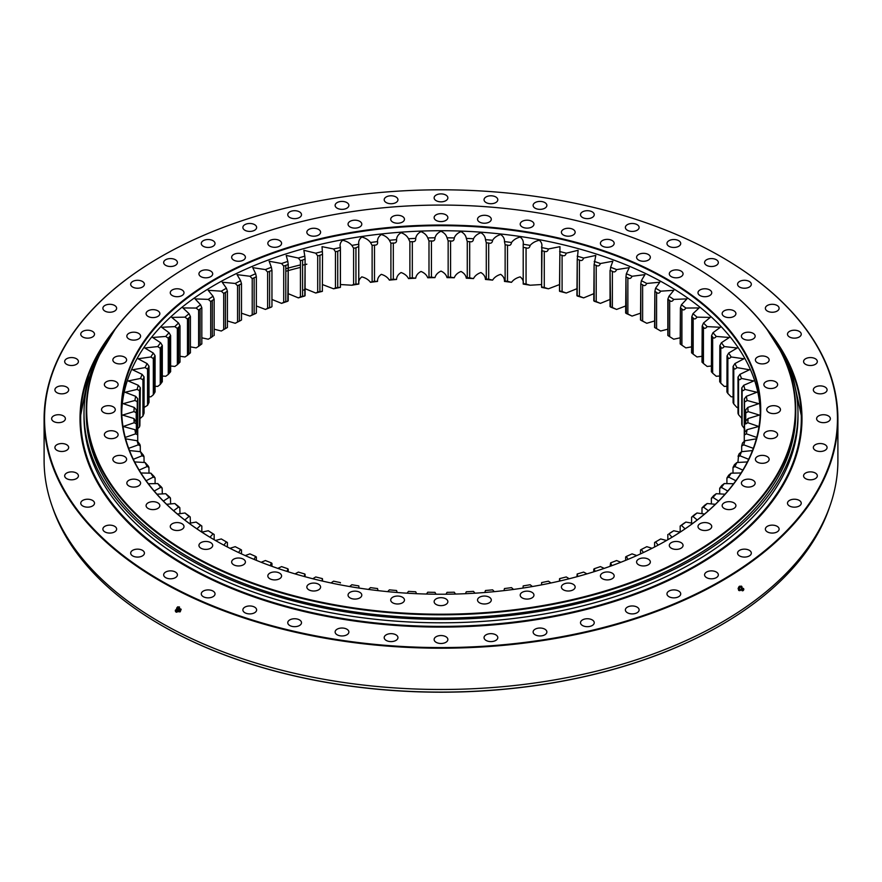 <?xml version="1.0" encoding="UTF-8"?>
<svg xmlns="http://www.w3.org/2000/svg" width="882" height="882" viewBox="0 0 882 882"><rect width="100%" height="100%" fill="white"/><g stroke="black" fill="none" stroke-linecap="round" stroke-linejoin="round"><path stroke-width="1.32" d="M172.277 295.547A6.869 3.969 0 0 0 179.763 296.407A6.869 3.969 0 0 0 184.007 292.736A6.869 3.969 0 0 0 181.99 289.935A6.869 3.969 0 0 0 174.504 289.075A6.869 3.969 0 0 0 170.259 292.736A6.869 3.969 0 0 0 172.277 295.547M148.099 316.429A6.869 3.969 0 0 0 155.596 317.288A6.869 3.969 0 0 0 159.84 313.628A6.869 3.969 0 0 0 157.823 310.817A6.869 3.969 0 0 0 150.337 309.957A6.869 3.969 0 0 0 146.092 313.628A6.869 3.969 0 0 0 148.099 316.429M128.86 338.964A6.869 3.969 0 0 0 136.346 339.824A6.869 3.969 0 0 0 140.591 336.152A6.869 3.969 0 0 0 138.584 333.352A6.869 3.969 0 0 0 131.087 332.492A6.869 3.969 0 0 0 126.843 336.152A6.869 3.969 0 0 0 128.86 338.964M114.869 362.745A6.869 3.969 0 0 0 122.366 363.605A6.869 3.969 0 0 0 126.611 359.933A6.869 3.969 0 0 0 124.594 357.133A6.869 3.969 0 0 0 117.108 356.273A6.869 3.969 0 0 0 112.863 359.933A6.869 3.969 0 0 0 114.869 362.745M121.264 409.072A6.869 3.969 0 0 0 121.881 408.972M106.391 387.374A6.869 3.969 0 0 0 113.877 388.234A6.869 3.969 0 0 0 118.122 384.574A6.869 3.969 0 0 0 116.104 381.763A6.869 3.969 0 0 0 108.618 380.903A6.869 3.969 0 0 0 104.374 384.574A6.869 3.969 0 0 0 106.391 387.374M103.547 412.445A6.869 3.969 0 0 0 111.033 413.305A6.869 3.969 0 0 0 115.277 409.634A6.869 3.969 0 0 0 113.26 406.834A6.869 3.969 0 0 0 105.774 405.974A6.869 3.969 0 0 0 101.529 409.634A6.869 3.969 0 0 0 103.547 412.445M106.391 437.505A6.869 3.969 0 0 0 113.877 438.365A6.869 3.969 0 0 0 118.122 434.705A6.869 3.969 0 0 0 116.104 431.893A6.869 3.969 0 0 0 108.618 431.033A6.869 3.969 0 0 0 104.374 434.705A6.869 3.969 0 0 0 106.391 437.505M114.869 462.146A6.869 3.969 0 0 0 122.366 463.006A6.869 3.969 0 0 0 126.611 459.335A6.869 3.969 0 0 0 124.594 456.534A6.869 3.969 0 0 0 117.108 455.674A6.869 3.969 0 0 0 112.863 459.335A6.869 3.969 0 0 0 114.869 462.146M128.86 485.927A6.869 3.969 0 0 0 136.346 486.787A6.869 3.969 0 0 0 140.591 483.127A6.869 3.969 0 0 0 138.584 480.315A6.869 3.969 0 0 0 131.087 479.455A6.869 3.969 0 0 0 126.843 483.127A6.869 3.969 0 0 0 128.86 485.927M148.099 508.451A6.869 3.969 0 0 0 155.596 509.311A6.869 3.969 0 0 0 159.84 505.651A6.869 3.969 0 0 0 157.823 502.839A6.869 3.969 0 0 0 150.337 501.979A6.869 3.969 0 0 0 146.092 505.651A6.869 3.969 0 0 0 148.099 508.451M172.277 529.343A6.869 3.969 0 0 0 179.763 530.203A6.869 3.969 0 0 0 184.007 526.532A6.869 3.969 0 0 0 181.99 523.732A6.869 3.969 0 0 0 174.504 522.872A6.869 3.969 0 0 0 170.259 526.532A6.869 3.969 0 0 0 172.277 529.343M233.664 564.789A6.869 3.969 0 0 0 241.161 565.649A6.869 3.969 0 0 0 245.405 561.977A6.869 3.969 0 0 0 243.388 559.177A6.869 3.969 0 0 0 235.902 558.317A6.869 3.969 0 0 0 231.657 561.977A6.869 3.969 0 0 0 233.664 564.789M269.837 578.735A6.869 3.969 0 0 0 277.334 579.606A6.869 3.969 0 0 0 281.579 575.935A6.869 3.969 0 0 0 279.561 573.124A6.869 3.969 0 0 0 272.075 572.264A6.869 3.969 0 0 0 267.83 575.935A6.869 3.969 0 0 0 269.837 578.735M308.865 589.849A6.869 3.969 0 0 0 316.351 590.708A6.869 3.969 0 0 0 320.596 587.048A6.869 3.969 0 0 0 318.578 584.237A6.869 3.969 0 0 0 311.092 583.377A6.869 3.969 0 0 0 306.848 587.048A6.869 3.969 0 0 0 308.865 589.849M350.055 597.919A6.869 3.969 0 0 0 357.552 598.779A6.869 3.969 0 0 0 361.796 595.118A6.869 3.969 0 0 0 359.779 592.307A6.869 3.969 0 0 0 352.282 591.447A6.869 3.969 0 0 0 348.048 595.118A6.869 3.969 0 0 0 350.055 597.919M392.722 602.825A6.869 3.969 0 0 0 400.219 603.685A6.869 3.969 0 0 0 404.463 600.014A6.869 3.969 0 0 0 402.446 597.213A6.869 3.969 0 0 0 394.96 596.353A6.869 3.969 0 0 0 390.715 600.014A6.869 3.969 0 0 0 392.722 602.825M436.138 604.468A6.869 3.969 0 0 0 443.635 605.328A6.869 3.969 0 0 0 447.869 601.656A6.869 3.969 0 0 0 445.862 598.856A6.869 3.969 0 0 0 438.365 597.996A6.869 3.969 0 0 0 434.131 601.656A6.869 3.969 0 0 0 436.138 604.468M479.554 602.825A6.869 3.969 0 0 0 487.04 603.685A6.869 3.969 0 0 0 491.285 600.014A6.869 3.969 0 0 0 489.278 597.213A6.869 3.969 0 0 0 481.781 596.353A6.869 3.969 0 0 0 477.537 600.014A6.869 3.969 0 0 0 479.554 602.825M522.221 597.919A6.869 3.969 0 0 0 529.718 598.779A6.869 3.969 0 0 0 533.952 595.118A6.869 3.969 0 0 0 531.945 592.307A6.869 3.969 0 0 0 524.448 591.447A6.869 3.969 0 0 0 520.204 595.118A6.869 3.969 0 0 0 522.221 597.919M563.422 589.849A6.869 3.969 0 0 0 570.908 590.708A6.869 3.969 0 0 0 575.152 587.048A6.869 3.969 0 0 0 573.135 584.237A6.869 3.969 0 0 0 565.649 583.377A6.869 3.969 0 0 0 561.404 587.048A6.869 3.969 0 0 0 563.422 589.849M602.439 578.735A6.869 3.969 0 0 0 609.925 579.606A6.869 3.969 0 0 0 614.17 575.935A6.869 3.969 0 0 0 612.163 573.124A6.869 3.969 0 0 0 604.666 572.264A6.869 3.969 0 0 0 600.422 575.935A6.869 3.969 0 0 0 602.439 578.735M638.612 564.789A6.869 3.969 0 0 0 646.098 565.649A6.869 3.969 0 0 0 650.343 561.977A6.869 3.969 0 0 0 648.336 559.177A6.869 3.969 0 0 0 640.839 558.317A6.869 3.969 0 0 0 636.595 561.977A6.869 3.969 0 0 0 638.612 564.789M671.323 548.229A6.869 3.969 0 0 0 678.809 549.089A6.869 3.969 0 0 0 683.054 545.418A6.869 3.969 0 0 0 681.047 542.617A6.869 3.969 0 0 0 673.55 541.757A6.869 3.969 0 0 0 669.306 545.418A6.869 3.969 0 0 0 671.323 548.229M700.01 529.343A6.869 3.969 0 0 0 707.496 530.203A6.869 3.969 0 0 0 711.741 526.532A6.869 3.969 0 0 0 709.723 523.732A6.869 3.969 0 0 0 702.237 522.872A6.869 3.969 0 0 0 697.993 526.532A6.869 3.969 0 0 0 700.01 529.343M724.177 508.451A6.869 3.969 0 0 0 731.663 509.311A6.869 3.969 0 0 0 735.908 505.651A6.869 3.969 0 0 0 733.901 502.839A6.869 3.969 0 0 0 726.404 501.979A6.869 3.969 0 0 0 722.16 505.651A6.869 3.969 0 0 0 724.177 508.451M743.416 485.927A6.869 3.969 0 0 0 750.913 486.787A6.869 3.969 0 0 0 755.157 483.127A6.869 3.969 0 0 0 753.14 480.315A6.869 3.969 0 0 0 745.654 479.455A6.869 3.969 0 0 0 741.409 483.127A6.869 3.969 0 0 0 743.416 485.927M757.406 462.146A6.869 3.969 0 0 0 764.892 463.006A6.869 3.969 0 0 0 769.137 459.335A6.869 3.969 0 0 0 767.131 456.534A6.869 3.969 0 0 0 759.634 455.674A6.869 3.969 0 0 0 755.389 459.335A6.869 3.969 0 0 0 757.406 462.146M765.896 437.505A6.869 3.969 0 0 0 773.382 438.365A6.869 3.969 0 0 0 777.626 434.705A6.869 3.969 0 0 0 775.609 431.893A6.869 3.969 0 0 0 768.123 431.033A6.869 3.969 0 0 0 763.878 434.705A6.869 3.969 0 0 0 765.896 437.505M768.74 412.445A6.869 3.969 0 0 0 776.226 413.305A6.869 3.969 0 0 0 780.471 409.634A6.869 3.969 0 0 0 778.453 406.834A6.869 3.969 0 0 0 770.967 405.974A6.869 3.969 0 0 0 766.723 409.634A6.869 3.969 0 0 0 768.74 412.445M765.896 387.374A6.869 3.969 0 0 0 773.382 388.234A6.869 3.969 0 0 0 777.626 384.574A6.869 3.969 0 0 0 775.609 381.763A6.869 3.969 0 0 0 768.123 380.903A6.869 3.969 0 0 0 763.878 384.574A6.869 3.969 0 0 0 765.896 387.374M757.406 362.745A6.869 3.969 0 0 0 764.892 363.605A6.869 3.969 0 0 0 769.137 359.933A6.869 3.969 0 0 0 767.131 357.133A6.869 3.969 0 0 0 759.634 356.273A6.869 3.969 0 0 0 755.389 359.933A6.869 3.969 0 0 0 757.406 362.745M743.416 338.964A6.869 3.969 0 0 0 750.913 339.824A6.869 3.969 0 0 0 755.157 336.152A6.869 3.969 0 0 0 753.14 333.352A6.869 3.969 0 0 0 745.654 332.492A6.869 3.969 0 0 0 741.409 336.152A6.869 3.969 0 0 0 743.416 338.964M724.177 316.429A6.869 3.969 0 0 0 731.663 317.288A6.869 3.969 0 0 0 735.908 313.628A6.869 3.969 0 0 0 733.901 310.817A6.869 3.969 0 0 0 726.404 309.957A6.869 3.969 0 0 0 722.16 313.628A6.869 3.969 0 0 0 724.177 316.429M700.01 295.547A6.869 3.969 0 0 0 707.496 296.407A6.869 3.969 0 0 0 711.741 292.736A6.869 3.969 0 0 0 709.723 289.935A6.869 3.969 0 0 0 702.237 289.075A6.869 3.969 0 0 0 697.993 292.736A6.869 3.969 0 0 0 700.01 295.547M671.323 276.661A6.869 3.969 0 0 0 678.809 277.521A6.869 3.969 0 0 0 683.054 273.861A6.869 3.969 0 0 0 681.047 271.05A6.869 3.969 0 0 0 673.55 270.19A6.869 3.969 0 0 0 669.306 273.861A6.869 3.969 0 0 0 671.323 276.661M638.612 260.102A6.869 3.969 0 0 0 646.098 260.962A6.869 3.969 0 0 0 650.343 257.29A6.869 3.969 0 0 0 648.336 254.49A6.869 3.969 0 0 0 640.839 253.63A6.869 3.969 0 0 0 636.595 257.29A6.869 3.969 0 0 0 638.612 260.102M602.439 246.144A6.869 3.969 0 0 0 609.925 247.004A6.869 3.969 0 0 0 614.17 243.344A6.869 3.969 0 0 0 612.163 240.532A6.869 3.969 0 0 0 604.666 239.672A6.869 3.969 0 0 0 600.422 243.344A6.869 3.969 0 0 0 602.439 246.144M563.422 235.042A6.869 3.969 0 0 0 570.908 235.902A6.869 3.969 0 0 0 575.152 232.231A6.869 3.969 0 0 0 573.135 229.419A6.869 3.969 0 0 0 565.649 228.559A6.869 3.969 0 0 0 561.404 232.231A6.869 3.969 0 0 0 563.422 235.042M522.221 226.961A6.869 3.969 0 0 0 529.718 227.821A6.869 3.969 0 0 0 533.952 224.16A6.869 3.969 0 0 0 531.945 221.349A6.869 3.969 0 0 0 524.448 220.489A6.869 3.969 0 0 0 520.204 224.16A6.869 3.969 0 0 0 522.221 226.961M479.554 222.066A6.869 3.969 0 0 0 487.04 222.925A6.869 3.969 0 0 0 491.285 219.254A6.869 3.969 0 0 0 489.278 216.454A6.869 3.969 0 0 0 481.781 215.594A6.869 3.969 0 0 0 477.537 219.254A6.869 3.969 0 0 0 479.554 222.066M436.138 220.423A6.869 3.969 0 0 0 443.635 221.283A6.869 3.969 0 0 0 447.869 217.611A6.869 3.969 0 0 0 445.862 214.811A6.869 3.969 0 0 0 438.365 213.951A6.869 3.969 0 0 0 434.131 217.611A6.869 3.969 0 0 0 436.138 220.423M392.722 222.066A6.869 3.969 0 0 0 400.219 222.925A6.869 3.969 0 0 0 404.463 219.254A6.869 3.969 0 0 0 402.446 216.454A6.869 3.969 0 0 0 394.96 215.594A6.869 3.969 0 0 0 390.715 219.254A6.869 3.969 0 0 0 392.722 222.066M350.055 226.961A6.869 3.969 0 0 0 357.552 227.821A6.869 3.969 0 0 0 361.796 224.16A6.869 3.969 0 0 0 359.779 221.349A6.869 3.969 0 0 0 352.282 220.489A6.869 3.969 0 0 0 348.048 224.16A6.869 3.969 0 0 0 350.055 226.961M308.865 235.042A6.869 3.969 0 0 0 316.351 235.902A6.869 3.969 0 0 0 320.596 232.231A6.869 3.969 0 0 0 318.578 229.419A6.869 3.969 0 0 0 311.092 228.559A6.869 3.969 0 0 0 306.848 232.231A6.869 3.969 0 0 0 308.865 235.042M269.837 246.144A6.869 3.969 0 0 0 277.334 247.004A6.869 3.969 0 0 0 281.579 243.344A6.869 3.969 0 0 0 279.561 240.532A6.869 3.969 0 0 0 272.075 239.672A6.869 3.969 0 0 0 267.83 243.344A6.869 3.969 0 0 0 269.837 246.144M233.664 260.102A6.869 3.969 0 0 0 241.161 260.962A6.869 3.969 0 0 0 245.405 257.29A6.869 3.969 0 0 0 243.388 254.49A6.869 3.969 0 0 0 235.902 253.63A6.869 3.969 0 0 0 231.657 257.29A6.869 3.969 0 0 0 233.664 260.102M200.953 548.229A6.869 3.969 0 0 0 208.45 549.089A6.869 3.969 0 0 0 212.694 545.418A6.869 3.969 0 0 0 210.677 542.617A6.869 3.969 0 0 0 203.191 541.757A6.869 3.969 0 0 0 198.946 545.418A6.869 3.969 0 0 0 200.953 548.229M200.953 276.661A6.869 3.969 0 0 0 208.45 277.521A6.869 3.969 0 0 0 212.694 273.861A6.869 3.969 0 0 0 210.677 271.05A6.869 3.969 0 0 0 203.191 270.19A6.869 3.969 0 0 0 198.946 273.861A6.869 3.969 0 0 0 200.953 276.661M691.863 265.173L691.554 264.986A354.332 204.569 0 0 0 691.543 264.986A354.332 204.569 0 0 0 190.446 264.986A354.332 204.569 0 0 0 190.457 554.293A354.332 204.569 0 0 0 691.543 554.293A354.332 204.569 0 0 0 691.554 264.986L691.863 265.162A354.773 204.822 180 0 1 691.863 265.173A354.773 204.822 180 0 1 795.773 409.998A354.773 204.822 180 0 1 576.762 599.231A354.773 204.822 180 0 1 190.137 554.833A354.773 204.822 180 0 1 86.227 409.998A354.773 204.822 180 0 1 190.137 265.173A354.773 204.822 180 0 1 190.292 265.074M795.773 409.998L795.773 413.261A354.773 204.822 180 0 1 576.762 602.494A354.773 204.822 180 0 1 190.137 558.097A354.773 204.822 180 0 1 86.227 413.261L86.227 409.998M768.255 330.915A356.99 206.101 180 0 1 797.99 413.261A356.99 206.101 180 0 1 577.611 603.674A356.99 206.101 180 0 1 188.572 559.001A356.99 206.101 180 0 1 84.011 413.261A356.99 206.101 180 0 1 113.745 330.915M797.99 413.261L797.99 416.701A356.99 206.101 180 0 1 577.611 607.114A356.99 206.101 180 0 1 188.572 562.44A356.99 206.101 180 0 1 84.011 416.701L84.011 413.261M667.09 279.109A319.736 184.603 180 0 1 667.09 540.17A319.736 184.603 180 0 1 214.91 540.17L214.91 540.17A319.736 184.603 180 0 1 214.91 279.109A319.736 184.603 180 0 1 667.09 279.109M666.935 540.258A319.295 184.338 0 0 0 760.295 409.998A319.295 184.338 0 0 0 666.77 279.649A319.295 184.338 0 0 0 318.81 239.695A319.295 184.338 0 0 0 121.705 409.998A319.295 184.338 0 0 0 215.065 540.258M760.262 412.533A319.295 184.338 0 0 0 666.77 284.721A319.295 184.338 0 0 0 320.839 244.281A319.295 184.338 0 0 0 121.738 412.533M657.366 329.074A307.101 177.304 0 0 0 655.58 328.06L654.863 327.63L654.863 291.424L655.58 288.227A307.101 177.304 180 0 1 658.148 289.693A307.101 177.304 180 0 1 660.695 291.181C659.416 293.397 658.049 293.805 656.583 292.416A304.885 176.025 0 0 0 654.863 291.424L654.598 327.487M201.824 337.817L208.273 339.217L210.71 337.74A304.885 176.025 180 0 1 212.308 336.681L213.047 336.086M208.273 299.395A307.101 177.304 180 0 1 213.047 296.264L214.161 299.241L212.308 300.475A304.885 176.025 0 0 0 210.71 301.523L208.273 299.395L195.065 298.888L200.578 304.753L201.824 307.697L200.093 308.998A304.885 176.025 0 0 0 198.615 310.1L196.146 308.05L182.905 307.939L189.057 313.694L190.413 316.583L188.836 317.939A304.885 176.025 0 0 0 187.48 319.097L184.988 317.145L171.758 317.41L178.528 323.021L180.005 325.866L178.572 327.277A304.885 176.025 0 0 0 177.348 328.49L174.845 326.616L161.671 327.277L169.035 332.723L170.623 335.502L169.344 336.968A304.885 176.025 0 0 0 168.253 338.214L165.75 336.439L152.663 337.486L160.612 342.745L162.31 345.468L161.197 346.968A304.885 176.025 0 0 0 160.237 348.258L157.746 346.571L144.791 347.993L153.303 353.054L155.089 355.711L154.141 357.254A304.885 176.025 0 0 0 153.325 358.577L150.855 356.978L138.077 358.776L147.129 363.605L149.003 366.206L148.22 367.772A304.885 176.025 0 0 0 147.559 369.117L145.111 367.607L132.543 369.767L142.101 374.354L144.075 376.89L143.457 378.477A304.885 176.025 0 0 0 142.939 379.844L140.525 378.433L128.221 380.947L138.265 385.28L140.315 387.738L139.874 389.337A304.885 176.025 0 0 0 139.499 390.726L137.14 389.392L125.123 392.258L135.63 396.305L137.735 398.719L137.471 400.318A304.885 176.025 0 0 0 137.25 401.707L134.946 400.461L123.26 403.658L134.185 407.418L136.357 409.788L136.269 411.354A304.885 176.025 0 0 0 136.203 412.754L133.965 411.585L122.642 415.069L133.965 418.553L136.269 422.412A304.885 176.025 0 0 0 136.357 423.812L136.357 431M214.161 329.184L221.305 331.015L223.708 329.614A304.885 176.025 180 0 1 225.417 328.622L226.42 328.06A307.101 177.304 0 0 0 224.634 329.074M221.305 291.181A307.101 177.304 180 0 1 226.42 288.227L227.402 291.247L225.417 292.416A304.885 176.025 0 0 0 223.708 293.408L221.305 291.181L208.174 290.299L213.047 296.264M227.402 291.247L227.402 327.487L226.42 328.06M237.567 321.985A304.885 176.025 180 0 1 239.375 321.048L240.632 320.53A307.101 177.304 0 0 0 235.218 323.286L237.567 321.985L237.567 285.768L235.218 283.464L222.198 282.207L226.42 288.227M235.218 283.464A307.101 177.304 180 0 1 240.632 280.708L241.492 283.75L239.375 284.842A304.885 176.025 0 0 0 237.567 285.768M241.492 283.75L241.492 319.99L240.632 320.53M252.219 314.863A304.885 176.025 180 0 1 254.137 314.003L255.648 313.529A307.101 177.304 0 0 0 249.937 316.087L252.219 314.863L252.219 278.657L249.937 276.264L237.082 274.644L240.632 280.708M249.937 276.264A307.101 177.304 180 0 1 255.648 273.707L256.353 276.783L254.137 277.797A304.885 176.025 0 0 0 252.219 278.657M256.353 276.783L256.353 313.022L255.648 313.529M267.632 308.292A304.885 176.025 180 0 1 269.627 307.509L271.38 307.09A307.101 177.304 0 0 0 265.405 309.439L267.632 308.292L267.632 272.086L265.405 269.605L252.748 267.643L255.648 273.707M265.405 269.605A307.101 177.304 180 0 1 271.38 267.268L271.954 270.366L269.627 271.292A304.885 176.025 0 0 0 267.632 272.086M271.954 270.366L271.954 306.605L271.38 307.09M283.717 302.294A304.885 176.025 180 0 1 285.801 301.578L287.797 301.236A307.101 177.304 0 0 0 281.579 303.364L283.717 302.294L283.717 266.088L281.579 263.531L269.142 261.226L271.38 267.268M281.579 263.531A307.101 177.304 180 0 1 287.797 261.403L288.227 264.523L285.801 265.372A304.885 176.025 0 0 0 283.717 266.088M288.227 264.6L287.797 301.236M300.431 296.892A304.885 176.025 180 0 1 302.581 296.253L304.808 295.988A307.101 177.304 0 0 0 298.37 297.884L300.431 296.892L300.431 260.686L298.37 258.051L286.209 255.438L287.797 261.403M298.37 258.051A307.101 177.304 180 0 1 304.808 256.155L305.095 259.121L302.581 260.047A304.885 176.025 0 0 0 300.431 260.686M305.095 295.547L305.095 258.955L304.808 295.988M317.696 292.107A304.885 176.025 180 0 1 319.912 291.545L322.36 291.358A307.101 177.304 0 0 0 315.734 293.022L317.696 292.107L317.696 255.89L315.734 253.189L303.871 250.29L304.808 256.155M315.734 253.189A307.101 177.304 180 0 1 322.36 251.535L322.525 254.27L319.912 255.328A304.885 176.025 0 0 0 317.696 255.89M322.525 254.214L322.36 291.358M335.447 287.951A304.885 176.025 180 0 1 337.729 287.477L340.386 287.389A307.101 177.304 0 0 0 333.583 288.8L335.447 287.951L335.447 251.745L333.583 248.967L322.04 246.662L322.36 251.535M333.583 248.967A307.101 177.304 180 0 1 340.386 247.555L340.419 250.025L337.729 251.26A304.885 176.025 0 0 0 335.447 251.745M340.419 250.025L340.386 287.389M353.616 284.456A304.885 176.025 180 0 1 355.942 284.059L358.798 284.07A307.101 177.304 0 0 0 351.863 285.228L353.616 284.456L353.616 248.239L351.863 245.405C349.625 242.859 346.538 241.139 342.624 240.257C340.342 242.296 339.603 244.733 340.386 247.555L340.364 246.651M351.863 245.405A307.101 177.304 180 0 1 358.798 244.237L358.731 246.442L355.942 247.842A304.885 176.025 0 0 0 353.616 248.239M358.731 283.739L358.731 246.442L358.798 284.07C358.324 281.226 359.338 278.822 361.829 276.871C365.644 277.885 368.533 279.715 370.484 282.328L372.127 281.612A304.885 176.025 180 0 1 374.497 281.303L377.54 281.424A307.101 177.304 0 0 0 370.484 282.328M370.484 242.506A307.101 177.304 180 0 1 377.54 241.591C377.937 244.094 376.923 245.262 374.497 245.097A304.885 176.025 0 0 0 372.127 245.405L370.484 242.506C368.533 239.882 365.644 238.063 361.829 237.037C359.338 238.989 358.324 241.392 358.798 244.237M390.913 279.462A304.885 176.025 180 0 1 393.306 279.23L396.536 279.462A307.101 177.304 0 0 0 389.392 280.123L390.913 279.462L390.913 243.245L389.392 240.29C387.727 237.6 385.048 235.681 381.344 234.524C378.643 236.376 377.375 238.735 377.54 241.591M389.392 240.29A307.101 177.304 180 0 1 396.536 239.639C396.812 242.142 395.742 243.278 393.306 243.024A304.885 176.025 0 0 0 390.913 243.245M409.887 277.984A304.885 176.025 180 0 1 412.313 277.852L415.698 278.205A307.101 177.304 0 0 0 408.509 278.591L409.887 277.984L409.887 241.778L408.509 238.757C407.131 236.023 404.662 234.006 401.101 232.716C398.201 234.469 396.68 236.784 396.536 239.639M408.509 238.757A307.101 177.304 180 0 1 415.698 238.372C415.874 240.885 414.738 241.977 412.313 241.635A304.885 176.025 0 0 0 409.887 241.778M428.994 277.202A304.885 176.025 180 0 1 431.419 277.157L434.969 277.632A307.101 177.304 0 0 0 427.748 277.764L428.994 277.202L428.994 240.995L427.748 237.931C426.679 235.141 424.429 233.046 421.012 231.624C417.925 233.278 416.161 235.527 415.698 238.372M427.748 237.931A307.101 177.304 180 0 1 434.969 237.798C435.024 240.323 433.845 241.37 431.419 240.94A304.885 176.025 0 0 0 428.994 240.995M448.155 277.113A304.885 176.025 180 0 1 450.581 277.157L454.252 277.764A307.101 177.304 0 0 0 447.031 277.632L448.155 277.113L448.155 240.907L447.031 237.798C446.27 234.976 444.263 232.804 441 231.26C437.748 232.793 435.73 234.976 434.969 237.798M447.031 237.798A307.101 177.304 180 0 1 454.252 237.931C454.197 240.455 452.973 241.459 450.581 240.94A304.885 176.025 0 0 0 448.155 240.907M467.273 277.72A304.885 176.025 180 0 1 469.687 277.852L473.491 278.591A307.101 177.304 0 0 0 466.302 278.205L467.273 277.72L467.273 241.514L466.302 238.372C465.85 235.527 464.075 233.278 460.988 231.624C457.571 233.035 455.333 235.141 454.252 237.931M466.302 238.372A307.101 177.304 180 0 1 473.491 238.757C473.325 241.282 472.057 242.241 469.687 241.635A304.885 176.025 0 0 0 467.273 241.514M486.291 279.021A304.885 176.025 180 0 1 488.694 279.23L492.608 280.123A307.101 177.304 0 0 0 485.464 279.462L486.291 279.021L486.291 242.815L485.464 239.639C485.32 236.784 483.799 234.469 480.899 232.716C477.338 233.995 474.869 236.012 473.491 238.757M485.464 239.639A307.101 177.304 180 0 1 492.608 240.29C492.321 242.793 491.02 243.708 488.694 243.024A304.885 176.025 0 0 0 486.291 242.815M505.132 281.005A304.885 176.025 180 0 1 507.503 281.303L511.516 282.328A307.101 177.304 0 0 0 504.46 281.424L505.132 281.005L505.132 244.799L504.46 241.591C504.625 238.735 503.357 236.387 500.656 234.524C496.963 235.67 494.273 237.6 492.608 240.29M504.46 241.591A307.101 177.304 180 0 1 511.516 242.506C511.119 244.998 509.785 245.869 507.503 245.097A304.885 176.025 0 0 0 505.132 244.799M523.721 283.673A304.885 176.025 180 0 1 526.058 284.059L530.137 285.228A307.101 177.304 0 0 0 523.202 284.07L523.202 244.237C523.676 241.392 522.673 239 520.171 237.037C516.356 238.052 513.467 239.882 511.516 242.506M523.202 244.237A307.101 177.304 180 0 1 530.137 245.405C529.641 247.886 528.274 248.691 526.058 247.842A304.885 176.025 0 0 0 523.721 247.456M541.614 287.389L541.989 287.003A304.885 176.025 180 0 1 544.271 287.477L548.417 288.8A307.101 177.304 0 0 0 541.614 287.389L541.989 250.797L541.581 287.025M530.137 245.405C532.386 242.848 535.462 241.139 539.376 240.257C541.658 242.307 542.408 244.733 541.614 247.555A307.101 177.304 180 0 1 548.417 248.967C547.81 251.425 546.421 252.197 544.271 251.26A304.885 176.025 0 0 0 541.989 250.797L541.636 246.651M559.64 291.358L559.85 290.994A304.885 176.025 180 0 1 562.088 291.545L566.266 293.022A307.101 177.304 0 0 0 559.64 291.358L559.85 254.777L559.475 290.961M559.64 251.535A307.101 177.304 180 0 1 566.266 253.189C565.549 255.626 564.16 256.342 562.088 255.328A304.885 176.025 0 0 0 559.85 254.777L559.96 246.673L548.417 248.967M577.192 295.988L577.247 295.624A304.885 176.025 180 0 1 579.419 296.253L583.63 297.884A307.101 177.304 0 0 0 577.192 295.988L577.247 259.407L576.905 295.547M577.192 256.155A307.101 177.304 180 0 1 583.63 258.051C582.815 260.455 581.403 261.116 579.419 260.047A304.885 176.025 0 0 0 577.247 259.407L578.129 250.29L566.266 253.189M594.203 301.236L594.104 300.872A304.885 176.025 180 0 1 596.199 301.578L600.422 303.364A307.101 177.304 0 0 0 594.203 301.236L594.104 264.655L593.773 300.773M594.203 261.403A307.101 177.304 180 0 1 600.422 263.531C599.506 265.901 598.095 266.518 596.199 265.372A304.885 176.025 0 0 0 594.104 264.655L595.791 255.438L583.63 258.051M610.62 307.09L610.355 306.727A304.885 176.025 180 0 1 612.373 307.509L616.595 309.439A307.101 177.304 0 0 0 610.62 307.09L610.046 270.366M610.62 267.268A307.101 177.304 180 0 1 616.595 269.605C615.581 271.954 614.17 272.516 612.373 271.292A304.885 176.025 0 0 0 610.355 270.509L610.62 267.268L612.858 261.226L600.422 263.531M626.352 313.529L625.944 313.154A304.885 176.025 180 0 1 627.863 314.003L632.063 316.087A307.101 177.304 0 0 0 626.352 313.529L625.944 276.937L625.647 313.022M626.352 273.707A307.101 177.304 180 0 1 632.063 276.264C630.961 278.569 629.561 279.076 627.863 277.797A304.885 176.025 0 0 0 625.944 276.937L626.352 273.707L629.252 267.643L616.595 269.605M170.623 365.997L174.845 366.449L177.348 364.696A304.885 176.025 180 0 1 178.572 363.483C180.093 362.116 180.082 361.907 178.528 362.855M162.31 376.019L165.75 376.272L168.253 374.431A304.885 176.025 180 0 1 169.344 373.174C170.744 371.752 170.645 371.543 169.035 372.557M155.089 386.305L157.746 386.404L160.237 384.475A304.885 176.025 180 0 1 161.197 383.185C162.464 381.708 162.277 381.509 160.612 382.579M149.003 396.801L150.855 396.801L153.325 394.783A304.885 176.025 180 0 1 154.141 393.46C155.276 391.95 155 391.751 153.303 392.876M144.075 407.473L147.559 405.323A304.885 176.025 180 0 1 148.22 403.978L149.003 402.435L149.003 366.206M140.315 418.277L142.939 416.061A304.885 176.025 180 0 1 143.457 414.694L144.075 413.118L144.075 376.89M137.14 429.225L139.499 426.943A304.885 176.025 180 0 1 139.874 425.554L140.315 387.738M137.713 434.837L135.63 433.834A307.101 177.304 180 0 1 134.946 429.677L137.471 433.448A304.885 176.025 0 0 0 137.713 434.837L137.735 441.276M140.26 445.796L138.265 444.859A307.101 177.304 180 0 1 137.14 440.746L139.874 444.418A304.885 176.025 0 0 0 140.26 445.796L140.315 451.694M143.998 456.644L142.101 455.774A307.101 177.304 180 0 1 140.525 451.705L143.457 455.277A304.885 176.025 0 0 0 143.998 456.644L144.075 462.499M148.915 467.328L147.129 466.534A307.101 177.304 180 0 1 145.111 462.532L148.22 465.983A304.885 176.025 0 0 0 148.915 467.328L149.003 473.171M154.978 477.823L153.303 477.085A307.101 177.304 180 0 1 150.855 473.16L154.141 476.5A304.885 176.025 0 0 0 154.978 477.823L155.089 478.022M162.167 488.066L160.612 487.393A307.101 177.304 180 0 1 157.746 483.568L161.197 486.787A304.885 176.025 0 0 0 162.167 488.066L162.31 493.942M170.458 498.032L169.035 497.415A307.101 177.304 180 0 1 165.75 493.7L169.344 496.787A304.885 176.025 0 0 0 170.458 498.032L170.623 503.975M179.818 507.679L178.528 507.117A307.101 177.304 180 0 1 174.845 503.523L178.572 506.477A304.885 176.025 0 0 0 179.818 507.679L180.005 513.71M190.214 516.973L189.057 516.444A307.101 177.304 180 0 1 184.988 512.993L188.836 515.816A304.885 176.025 0 0 0 190.214 516.973L190.413 523.103M201.592 525.87L200.578 525.374A307.101 177.304 180 0 1 196.146 522.078L200.093 524.768A304.885 176.025 0 0 0 201.592 525.87L201.813 526.036M213.918 534.327L213.047 533.875A307.101 177.304 180 0 1 208.273 530.744L212.308 533.279A304.885 176.025 0 0 0 213.918 534.327L213.047 533.875L209.971 537.237M657.366 540.887A304.885 176.025 0 0 0 658.292 540.346L660.695 538.957L666.538 540.479M673.727 530.744A307.101 177.304 180 0 1 668.953 533.875L669.692 533.279A304.885 176.025 0 0 0 671.29 532.232L673.727 530.744L680.154 532.144M685.854 522.078A307.101 177.304 180 0 1 681.422 525.374C680 526.223 680.154 526.014 681.907 524.768A304.885 176.025 0 0 0 683.385 523.654L685.854 522.078L692.855 523.313M697.012 512.993A307.101 177.304 180 0 1 692.943 516.444C691.455 517.337 691.521 517.128 693.164 515.816A304.885 176.025 0 0 0 694.52 514.658L697.012 512.993L704.608 514.019M707.155 503.523A307.101 177.304 180 0 1 703.472 507.117C701.918 508.065 701.907 507.845 703.428 506.477A304.885 176.025 0 0 0 704.652 505.276L707.155 503.523L715.346 504.306M716.25 493.7A307.101 177.304 180 0 1 712.965 497.415C711.355 498.418 711.256 498.209 712.656 496.787A304.885 176.025 0 0 0 713.747 495.541L716.25 493.7L725.037 494.207M724.254 483.568A307.101 177.304 180 0 1 721.388 487.393C719.734 488.463 719.536 488.253 720.803 486.787A304.885 176.025 0 0 0 721.763 485.497L724.254 483.568L733.626 483.744M731.145 473.16A307.101 177.304 180 0 1 728.697 477.085C727 478.209 726.724 478.022 727.859 476.5A304.885 176.025 0 0 0 728.675 475.189L731.145 473.16L741.078 472.984M736.889 462.532A307.101 177.304 180 0 1 734.871 466.534C733.14 467.725 732.777 467.537 733.78 465.983A304.885 176.025 0 0 0 734.441 464.638L736.889 462.532L747.363 461.925M741.475 451.705A307.101 177.304 180 0 1 739.899 455.774C738.135 457.03 737.683 456.865 738.543 455.277A304.885 176.025 0 0 0 739.061 453.91L741.475 451.705L752.467 450.559M744.86 440.746A307.101 177.304 180 0 1 743.735 444.859L741.685 445.994L742.126 444.418A304.885 176.025 0 0 0 742.501 443.029L744.86 440.746L756.359 438.839M747.054 429.677A307.101 177.304 180 0 1 746.37 433.834L744.265 435.035L744.529 433.448A304.885 176.025 0 0 0 744.75 432.048L747.054 429.677L758.741 426.48L747.815 422.721L745.643 423.966L745.731 422.412A304.885 176.025 0 0 0 745.797 421.012L748.035 418.553L759.358 415.069L748.035 411.585C746.238 413.096 745.466 413.019 745.731 411.354A304.885 176.025 0 0 0 745.643 409.954L745.643 423.966M744.287 434.837L744.287 398.918L746.37 396.305A307.101 177.304 180 0 1 747.054 400.461C745.257 402.038 744.419 401.994 744.529 400.318A304.885 176.025 0 0 0 744.287 398.918L744.265 434.936M741.74 424.165L741.74 387.959L743.735 385.28A307.101 177.304 180 0 1 744.86 389.392C743.074 391.035 742.17 391.024 742.126 389.337A304.885 176.025 0 0 0 741.74 387.959L741.74 424.165A304.885 176.025 180 0 1 742.126 425.554L744.86 429.225M738.002 413.327L738.002 377.11L739.899 374.354A307.101 177.304 180 0 1 741.475 378.433C739.711 380.131 738.73 380.153 738.543 378.477A304.885 176.025 0 0 0 738.002 377.11L738.002 413.327A304.885 176.025 180 0 1 738.543 414.694L741.685 418.277M733.085 402.633L733.085 366.427L734.871 363.605A307.101 177.304 180 0 1 736.889 367.607C735.158 369.382 734.122 369.437 733.78 367.772A304.885 176.025 0 0 0 733.085 366.427L733.085 402.633A304.885 176.025 180 0 1 733.78 403.978L736.889 407.44L737.925 407.473M727.022 391.994L727.022 392.148A304.885 176.025 180 0 1 727.859 393.46L731.145 396.801L732.997 396.801M727.022 392.148L727.022 355.931L728.697 353.054A307.101 177.304 180 0 1 731.145 356.978C729.447 358.809 728.356 358.897 727.859 357.254A304.885 176.025 0 0 0 727.022 355.931L726.911 391.95M719.833 381.763L719.833 381.895A304.885 176.025 180 0 1 720.803 383.185L724.254 386.404L726.911 386.305M719.833 381.895L719.833 345.689L721.388 342.745A307.101 177.304 180 0 1 724.254 346.571C722.601 348.467 721.454 348.599 720.803 346.968A304.885 176.025 0 0 0 719.833 345.689L719.69 381.708M711.542 371.818L711.542 371.928A304.885 176.025 180 0 1 712.656 373.174L716.25 376.272L719.69 376.019M711.542 371.928L711.542 335.722L712.965 332.723A307.101 177.304 180 0 1 716.25 336.439C714.641 338.39 713.439 338.567 712.656 336.968A304.885 176.025 0 0 0 711.542 335.722L711.377 371.752M702.182 362.182L702.182 362.282A304.885 176.025 180 0 1 703.428 363.483L707.155 366.449L711.377 365.997M702.182 362.282L702.182 326.075L703.472 323.021A307.101 177.304 180 0 1 707.155 326.616C705.6 328.622 704.354 328.843 703.428 327.277A304.885 176.025 0 0 0 702.182 326.075L701.995 362.105M691.786 352.91L691.786 352.998A304.885 176.025 180 0 1 693.164 354.145L697.012 356.967L701.995 356.262M691.786 352.998L691.786 316.781L692.943 313.694A307.101 177.304 180 0 1 697.012 317.145C695.512 319.207 694.233 319.471 693.164 317.939A304.885 176.025 0 0 0 691.786 316.781L691.587 352.822M680.408 344.046L680.408 344.101A304.885 176.025 180 0 1 681.907 345.204L685.854 347.883L691.587 346.858M680.408 344.101L680.408 307.884L681.422 304.753A307.101 177.304 180 0 1 685.854 308.05C684.432 310.177 683.109 310.486 681.907 308.998A304.885 176.025 0 0 0 680.408 307.884L680.176 343.936M667.839 335.48L667.839 299.23L668.953 296.264A307.101 177.304 180 0 1 673.727 299.395C672.382 301.556 671.037 301.92 669.692 300.475A304.885 176.025 0 0 0 668.082 299.428L668.082 335.634L668.953 336.086L668.082 335.634A304.885 176.025 180 0 1 669.692 336.681L673.727 339.217L680.176 337.817M655.58 328.06L654.863 327.63A304.885 176.025 180 0 1 656.583 328.622L660.695 331.015L667.839 329.184M668.953 296.264L673.826 290.299L660.695 291.181M681.422 304.753L686.935 298.888L673.727 299.395M692.943 313.694L699.095 307.939L685.854 308.05M703.472 323.021L710.242 317.41L697.012 317.145M712.965 332.723L720.329 327.277L707.155 326.616M721.388 342.745L729.337 337.486L716.25 336.439M728.697 353.054L737.209 347.993L724.254 346.571M734.871 363.605L743.923 358.776L731.145 356.978M739.899 374.354L749.457 369.767L736.889 367.607M743.735 385.28L753.779 380.947L741.475 378.433M746.37 396.305L756.877 392.258L744.86 389.392M745.643 423.812L745.643 409.954L747.815 407.418L758.741 403.658L747.054 400.461M747.815 407.418A307.101 177.304 180 0 1 748.035 411.585M748.035 418.553A307.101 177.304 180 0 1 747.815 422.721M756.745 437.406L746.37 433.834M753.316 448.332L743.735 444.859M737.925 462.499L738.543 455.277M748.675 459.29L739.899 455.774M732.997 473.171L732.997 467.537L733.78 465.983M742.842 470.106L734.871 466.534M735.864 480.723L728.697 477.085C727 478.209 726.724 478.022 727.859 476.5M727.771 491.053L721.388 487.393C719.734 488.463 719.536 488.253 720.803 486.787M718.61 501.064L712.965 497.415C711.355 498.418 711.256 498.209 712.656 496.787M708.411 510.722L703.472 507.117C701.918 508.065 701.907 507.845 703.428 506.477M697.221 519.994L692.943 516.444C691.455 517.337 691.521 517.128 693.164 515.816M685.082 528.847L681.422 525.374C680 526.223 680.154 526.014 681.907 524.768M672.029 537.237L668.953 533.875L669.692 533.279M660.695 538.957A307.101 177.304 180 0 1 658.159 540.434A307.101 177.304 180 0 1 655.58 541.901L654.598 542.485L654.598 547.005M643.408 552.54L641.368 549.431A307.101 177.304 180 0 0 646.782 546.675L652.063 548.295M658.126 545.142L655.58 541.901M641.368 549.431L640.508 549.982L640.508 553.885M627.962 559.386L626.352 556.432A307.101 177.304 180 0 0 632.063 553.874L636.804 555.572M626.352 556.432L625.647 556.95L625.647 560.346M611.821 565.682L610.62 562.87A307.101 177.304 180 0 0 616.595 560.533L620.829 562.275M610.62 562.87L610.046 566.332M595.052 571.393L594.203 568.736A307.101 177.304 180 0 0 600.422 566.608L604.203 568.383M594.203 568.736L593.773 571.801L593.773 569.199M577.721 576.508L577.192 573.984A307.101 177.304 180 0 0 583.63 572.087L586.971 573.873M577.192 573.984L576.905 576.729M559.883 581.006L559.64 578.603A307.101 177.304 180 0 0 566.266 576.949L569.221 578.746M541.614 582.583L541.581 584.865L541.614 582.583A307.101 177.304 180 0 0 548.417 581.172L551.007 582.969M522.96 588.073L523.202 585.902A307.101 177.304 180 0 0 530.137 584.733L532.419 586.53M503.997 590.62L504.46 588.548A307.101 177.304 180 0 0 511.516 587.633L513.5 589.43M484.802 592.495L485.464 590.499A307.101 177.304 180 0 0 492.608 589.849L494.328 591.646M465.442 593.696L466.302 591.767A307.101 177.304 180 0 0 473.491 591.37L474.979 593.189M445.972 594.214L447.031 592.34A307.101 177.304 180 0 0 454.252 592.208L455.52 594.049M426.48 594.049L427.748 592.208A307.101 177.304 180 0 0 434.969 592.34L436.028 594.214M407.021 593.189L408.509 591.37A307.101 177.304 180 0 0 415.698 591.767L416.558 593.696M387.672 591.646L389.392 589.849A307.101 177.304 180 0 0 396.536 590.499L397.198 592.495M368.5 589.43L370.484 587.633A307.101 177.304 180 0 0 377.54 588.548L378.003 590.62M349.581 586.53L351.863 584.733A307.101 177.304 180 0 0 358.798 585.902L359.04 588.073M330.993 582.969L333.583 581.172A307.101 177.304 180 0 0 340.386 582.583L340.419 582.936M312.779 578.746L315.734 576.949A307.101 177.304 180 0 0 322.36 578.603L322.117 581.006M295.029 573.873L298.37 572.087A307.101 177.304 180 0 0 304.808 573.984L304.279 576.508M287.896 569.099L286.948 571.393M287.797 568.736A307.101 177.304 180 0 1 281.579 566.608L277.797 568.383M261.171 562.275L265.405 560.533A307.101 177.304 180 0 0 271.38 562.87L270.179 565.682M245.196 555.572L249.937 553.874A307.101 177.304 180 0 0 255.648 556.432L254.038 559.386M229.937 548.295L235.218 546.675A307.101 177.304 180 0 0 240.632 549.431L241.205 549.839L240.632 549.431L238.592 552.54M215.462 540.479L221.305 538.957A307.101 177.304 180 0 0 223.841 540.434A307.101 177.304 180 0 0 226.42 541.901L227.137 542.331L226.42 541.901L223.874 545.142M221.305 538.957L225.417 541.35M200.578 525.374L196.918 528.847M201.846 532.144L208.273 530.744M189.057 516.444L184.779 519.994M189.145 523.313L196.146 522.078M178.528 507.117L173.589 510.722M177.392 514.019L184.988 512.993M169.035 497.415L163.391 501.064M166.654 504.306L174.845 503.523M160.612 487.393L154.229 491.053M156.963 494.207L165.75 493.7M153.303 477.085L146.136 480.723M148.374 483.744L157.746 483.568M147.129 466.534L139.158 470.106M140.922 472.984L150.855 473.16M142.101 455.774L133.325 459.29M134.637 461.925L145.111 462.532M138.265 444.859L128.684 448.332M129.533 450.559L140.525 451.705M135.63 433.834L125.255 437.406M125.641 438.839L137.14 440.746M136.357 423.812L134.185 422.721L123.26 426.48L134.946 429.677M134.185 422.721A307.101 177.304 180 0 1 133.965 418.553M133.965 411.585A307.101 177.304 180 0 1 134.185 407.418M134.946 400.461A307.101 177.304 180 0 1 135.63 396.305M137.14 389.392A307.101 177.304 180 0 1 138.265 385.28M140.525 378.433A307.101 177.304 180 0 1 142.101 374.354M145.111 367.607A307.101 177.304 180 0 1 147.129 363.605M150.855 356.978A307.101 177.304 180 0 1 153.303 353.054M157.746 346.571A307.101 177.304 180 0 1 160.612 342.745M165.75 336.439A307.101 177.304 180 0 1 169.035 332.723M174.845 326.616A307.101 177.304 180 0 1 178.528 323.021M180.005 356.262L184.988 356.967L187.48 355.314A304.885 176.025 180 0 1 188.836 354.145C190.479 352.844 190.545 352.635 189.057 353.517M190.413 346.858L196.146 347.883L198.615 346.317A304.885 176.025 180 0 1 200.093 345.204C201.846 343.958 202 343.748 200.578 344.586M302.581 265.195A356.548 205.848 180 0 1 306.848 264.181M654.598 320.96L646.782 323.286A307.101 177.304 0 0 0 641.368 320.53L640.795 320.133A304.885 176.025 180 0 1 642.625 321.048L646.782 323.286M640.508 313.198L632.063 316.087M625.647 305.977L616.595 309.439M610.046 299.45L600.422 303.364M593.773 293.684L583.63 297.884M576.905 288.701L566.266 293.022M559.475 284.588L548.417 288.8M541.581 284.533L530.137 285.228M523.202 284.07C523.676 281.226 522.673 278.822 520.171 276.871C516.356 277.885 513.467 279.704 511.516 282.328M504.46 281.424C504.625 278.569 503.357 276.209 500.656 274.346C496.963 275.504 494.273 277.422 492.608 280.123M485.464 279.462C485.32 276.606 483.799 274.302 480.899 272.538C477.338 273.828 474.869 275.846 473.491 278.591M466.302 278.205C465.85 275.36 464.075 273.111 460.988 271.458C457.571 272.869 455.333 274.975 454.252 277.764M447.031 277.632C446.27 274.809 444.263 272.626 441 271.094C437.748 272.626 435.73 274.809 434.969 277.632M427.748 277.764C426.679 274.975 424.429 272.869 421.012 271.458C417.925 273.1 416.161 275.349 415.698 278.205M408.509 278.591C407.131 275.846 404.662 273.828 401.101 272.538C398.201 274.302 396.68 276.606 396.536 279.462M389.392 280.123C387.727 277.433 385.048 275.504 381.344 274.346C378.643 276.209 377.375 278.569 377.54 281.424M351.863 285.228L340.419 284.533M340.364 250.697L340.375 286.937M333.583 288.8L322.525 284.588M315.734 293.022L305.095 288.701L303.871 290.123M298.37 297.884L288.227 293.684M281.579 303.364L271.954 299.45M265.405 309.439L256.353 305.977M249.937 316.087L241.492 313.198M235.218 323.286L227.402 320.96M641.368 320.53L640.795 320.133L640.795 283.916L640.508 319.99M655.58 288.227L659.802 282.207L646.782 283.464C645.591 285.724 644.202 286.187 642.625 284.842A304.885 176.025 0 0 0 640.795 283.916L641.368 280.708L644.918 274.644L632.063 276.264M196.146 308.05A307.101 177.304 180 0 1 200.578 304.753M641.368 280.708A307.101 177.304 180 0 1 646.782 283.464M184.988 317.145A307.101 177.304 180 0 1 189.057 313.694M288.216 264.335L288.216 300.784L288.227 264.501M305.095 295.58L305.095 259.032M340.419 249.804L340.419 287.047L340.419 249.804M132.697 281.457A6.869 3.969 180 0 1 140.183 280.597A6.869 3.969 180 0 1 144.428 284.258A6.869 3.969 180 0 1 142.41 287.069A6.869 3.969 180 0 1 134.924 287.929A6.869 3.969 180 0 1 130.679 284.258A6.869 3.969 180 0 1 132.697 281.457M104.892 305.47A6.869 3.969 180 0 1 112.389 304.61A6.869 3.969 180 0 1 116.633 308.281A6.869 3.969 180 0 1 114.616 311.081A6.869 3.969 180 0 1 107.13 311.941A6.869 3.969 180 0 1 102.885 308.281A6.869 3.969 180 0 1 104.892 305.47M82.765 331.378A6.869 3.969 180 0 1 90.262 330.518A6.869 3.969 180 0 1 94.506 334.179A6.869 3.969 180 0 1 92.489 336.99A6.869 3.969 180 0 1 85.003 337.85A6.869 3.969 180 0 1 80.758 334.179A6.869 3.969 180 0 1 82.765 331.378M66.69 358.731A6.869 3.969 180 0 1 74.176 357.872A6.869 3.969 180 0 1 78.421 361.532A6.869 3.969 180 0 1 76.403 364.343A6.869 3.969 180 0 1 68.917 365.203A6.869 3.969 180 0 1 64.673 361.532A6.869 3.969 180 0 1 66.69 358.731M56.922 387.055A6.869 3.969 180 0 1 64.419 386.195A6.869 3.969 180 0 1 68.664 389.866A6.869 3.969 180 0 1 66.646 392.677A6.869 3.969 180 0 1 59.149 393.537A6.869 3.969 180 0 1 54.916 389.866A6.869 3.969 180 0 1 56.922 387.055M53.648 415.885A6.869 3.969 180 0 1 61.145 415.025A6.869 3.969 180 0 1 65.389 418.685A6.869 3.969 180 0 1 63.372 421.497A6.869 3.969 180 0 1 55.886 422.357A6.869 3.969 180 0 1 51.641 418.685A6.869 3.969 180 0 1 53.648 415.885M56.922 444.704A6.869 3.969 180 0 1 64.419 443.844A6.869 3.969 180 0 1 68.664 447.516A6.869 3.969 180 0 1 66.646 450.316A6.869 3.969 180 0 1 59.149 451.176A6.869 3.969 180 0 1 54.916 447.516A6.869 3.969 180 0 1 56.922 444.704M66.69 473.039A6.869 3.969 180 0 1 74.176 472.179A6.869 3.969 180 0 1 78.421 475.839A6.869 3.969 180 0 1 76.403 478.65A6.869 3.969 180 0 1 68.917 479.51A6.869 3.969 180 0 1 64.673 475.839A6.869 3.969 180 0 1 66.69 473.039M82.765 500.392A6.869 3.969 180 0 1 90.262 499.532A6.869 3.969 180 0 1 94.506 503.192A6.869 3.969 180 0 1 92.489 506.003A6.869 3.969 180 0 1 85.003 506.863A6.869 3.969 180 0 1 80.758 503.192A6.869 3.969 180 0 1 82.765 500.392M104.892 526.3A6.869 3.969 180 0 1 112.389 525.44A6.869 3.969 180 0 1 116.633 529.101A6.869 3.969 180 0 1 114.616 531.912A6.869 3.969 180 0 1 107.13 532.772A6.869 3.969 180 0 1 102.885 529.101A6.869 3.969 180 0 1 104.892 526.3M132.697 550.313A6.869 3.969 180 0 1 140.183 549.453A6.869 3.969 180 0 1 144.428 553.124A6.869 3.969 180 0 1 142.41 555.925A6.869 3.969 180 0 1 134.924 556.785A6.869 3.969 180 0 1 130.679 553.124A6.869 3.969 180 0 1 132.697 550.313M165.684 572.032A6.869 3.969 180 0 1 173.17 571.172A6.869 3.969 180 0 1 177.414 574.832A6.869 3.969 180 0 1 175.397 577.644A6.869 3.969 180 0 1 167.911 578.504A6.869 3.969 180 0 1 163.666 574.832A6.869 3.969 180 0 1 165.684 572.032M203.301 591.072A6.869 3.969 180 0 1 210.787 590.212A6.869 3.969 180 0 1 215.032 593.884A6.869 3.969 180 0 1 213.014 596.695A6.869 3.969 180 0 1 205.528 597.555A6.869 3.969 180 0 1 201.283 593.884A6.869 3.969 180 0 1 203.301 591.072M244.898 607.125A6.869 3.969 180 0 1 252.384 606.265A6.869 3.969 180 0 1 256.629 609.936A6.869 3.969 180 0 1 254.611 612.736A6.869 3.969 180 0 1 247.125 613.596A6.869 3.969 180 0 1 242.881 609.936A6.869 3.969 180 0 1 244.898 607.125M289.77 619.903A6.869 3.969 180 0 1 297.256 619.043A6.869 3.969 180 0 1 301.501 622.703A6.869 3.969 180 0 1 299.494 625.514A6.869 3.969 180 0 1 291.997 626.374A6.869 3.969 180 0 1 287.752 622.703A6.869 3.969 180 0 1 289.77 619.903M337.145 629.186A6.869 3.969 180 0 1 344.63 628.326A6.869 3.969 180 0 1 348.875 631.997A6.869 3.969 180 0 1 346.869 634.797A6.869 3.969 180 0 1 339.372 635.657A6.869 3.969 180 0 1 335.127 631.997A6.869 3.969 180 0 1 337.145 629.186M386.217 634.819A6.869 3.969 180 0 1 393.703 633.96A6.869 3.969 180 0 1 397.947 637.631A6.869 3.969 180 0 1 395.941 640.431A6.869 3.969 180 0 1 388.444 641.291A6.869 3.969 180 0 1 384.199 637.631A6.869 3.969 180 0 1 386.217 634.819M436.138 636.716A6.869 3.969 180 0 1 443.635 635.845A6.869 3.969 180 0 1 447.869 639.516A6.869 3.969 180 0 1 445.862 642.328A6.869 3.969 180 0 1 438.365 643.187A6.869 3.969 180 0 1 434.131 639.516A6.869 3.969 180 0 1 436.138 636.716M486.059 634.819A6.869 3.969 180 0 1 493.556 633.96A6.869 3.969 180 0 1 497.801 637.631A6.869 3.969 180 0 1 495.783 640.431A6.869 3.969 180 0 1 488.297 641.291A6.869 3.969 180 0 1 484.053 637.631A6.869 3.969 180 0 1 486.059 634.819M535.131 629.186A6.869 3.969 180 0 1 542.628 628.326A6.869 3.969 180 0 1 546.873 631.997A6.869 3.969 180 0 1 544.856 634.797A6.869 3.969 180 0 1 537.37 635.657A6.869 3.969 180 0 1 533.125 631.997A6.869 3.969 180 0 1 535.131 629.186M582.506 619.903A6.869 3.969 180 0 1 590.003 619.043A6.869 3.969 180 0 1 594.248 622.703A6.869 3.969 180 0 1 592.23 625.514A6.869 3.969 180 0 1 584.744 626.374A6.869 3.969 180 0 1 580.499 622.703A6.869 3.969 180 0 1 582.506 619.903M627.389 607.125A6.869 3.969 180 0 1 634.875 606.265A6.869 3.969 180 0 1 639.119 609.936A6.869 3.969 180 0 1 637.102 612.736A6.869 3.969 180 0 1 629.616 613.596A6.869 3.969 180 0 1 625.371 609.936A6.869 3.969 180 0 1 627.389 607.125M668.986 591.072A6.869 3.969 180 0 1 676.472 590.212A6.869 3.969 180 0 1 680.717 593.884A6.869 3.969 180 0 1 678.699 596.695A6.869 3.969 180 0 1 671.213 597.555A6.869 3.969 180 0 1 666.968 593.884A6.869 3.969 180 0 1 668.986 591.072M706.603 572.032A6.869 3.969 180 0 1 714.089 571.172A6.869 3.969 180 0 1 718.334 574.832A6.869 3.969 180 0 1 716.316 577.644A6.869 3.969 180 0 1 708.83 578.504A6.869 3.969 180 0 1 704.586 574.832A6.869 3.969 180 0 1 706.603 572.032M739.59 550.313A6.869 3.969 180 0 1 747.076 549.453A6.869 3.969 180 0 1 751.321 553.124A6.869 3.969 180 0 1 749.303 555.925A6.869 3.969 180 0 1 741.817 556.785A6.869 3.969 180 0 1 737.572 553.124A6.869 3.969 180 0 1 739.59 550.313M767.384 526.3A6.869 3.969 180 0 1 774.87 525.44A6.869 3.969 180 0 1 779.115 529.101A6.869 3.969 180 0 1 777.108 531.912A6.869 3.969 180 0 1 769.611 532.772A6.869 3.969 180 0 1 765.367 529.101A6.869 3.969 180 0 1 767.384 526.3M789.511 500.392A6.869 3.969 180 0 1 796.997 499.532A6.869 3.969 180 0 1 801.242 503.192A6.869 3.969 180 0 1 799.235 506.003A6.869 3.969 180 0 1 791.738 506.863A6.869 3.969 180 0 1 787.494 503.192A6.869 3.969 180 0 1 789.511 500.392M805.597 473.039A6.869 3.969 180 0 1 813.083 472.179A6.869 3.969 180 0 1 817.327 475.839A6.869 3.969 180 0 1 815.31 478.65A6.869 3.969 180 0 1 807.824 479.51A6.869 3.969 180 0 1 803.579 475.839A6.869 3.969 180 0 1 805.597 473.039M815.354 444.704A6.869 3.969 180 0 1 822.851 443.844A6.869 3.969 180 0 1 827.084 447.516A6.869 3.969 180 0 1 825.078 450.316A6.869 3.969 180 0 1 817.581 451.176A6.869 3.969 180 0 1 813.336 447.516A6.869 3.969 180 0 1 815.354 444.704M818.628 415.885A6.869 3.969 180 0 1 826.114 415.025A6.869 3.969 180 0 1 830.359 418.685A6.869 3.969 180 0 1 828.352 421.497A6.869 3.969 180 0 1 820.855 422.357A6.869 3.969 180 0 1 816.611 418.685A6.869 3.969 180 0 1 818.628 415.885M815.354 387.055A6.869 3.969 180 0 1 822.851 386.195A6.869 3.969 180 0 1 827.084 389.866A6.869 3.969 180 0 1 825.078 392.677A6.869 3.969 180 0 1 817.581 393.537A6.869 3.969 180 0 1 813.336 389.866A6.869 3.969 180 0 1 815.354 387.055M805.597 358.731A6.869 3.969 180 0 1 813.083 357.872A6.869 3.969 180 0 1 817.327 361.532A6.869 3.969 180 0 1 815.31 364.343A6.869 3.969 180 0 1 807.824 365.203A6.869 3.969 180 0 1 803.579 361.532A6.869 3.969 180 0 1 805.597 358.731M789.511 331.378A6.869 3.969 180 0 1 796.997 330.518A6.869 3.969 180 0 1 801.242 334.179A6.869 3.969 180 0 1 799.235 336.99A6.869 3.969 180 0 1 791.738 337.85A6.869 3.969 180 0 1 787.494 334.179A6.869 3.969 180 0 1 789.511 331.378M767.384 305.47A6.869 3.969 180 0 1 774.87 304.61A6.869 3.969 180 0 1 779.115 308.281A6.869 3.969 180 0 1 777.108 311.081A6.869 3.969 180 0 1 769.611 311.941A6.869 3.969 180 0 1 765.367 308.281A6.869 3.969 180 0 1 767.384 305.47M739.59 281.457A6.869 3.969 180 0 1 747.076 280.597A6.869 3.969 180 0 1 751.321 284.258A6.869 3.969 180 0 1 749.303 287.069A6.869 3.969 180 0 1 741.817 287.929A6.869 3.969 180 0 1 737.572 284.258A6.869 3.969 180 0 1 739.59 281.457M706.603 259.738A6.869 3.969 180 0 1 714.089 258.878A6.869 3.969 180 0 1 718.334 262.538A6.869 3.969 180 0 1 716.316 265.35A6.869 3.969 180 0 1 708.83 266.21A6.869 3.969 180 0 1 704.586 262.538A6.869 3.969 180 0 1 706.603 259.738M668.986 240.687A6.869 3.969 180 0 1 676.472 239.827A6.869 3.969 180 0 1 680.717 243.498A6.869 3.969 180 0 1 678.699 246.299A6.869 3.969 180 0 1 671.213 247.158A6.869 3.969 180 0 1 666.968 243.498A6.869 3.969 180 0 1 668.986 240.687M627.389 224.645A6.869 3.969 180 0 1 634.875 223.785A6.869 3.969 180 0 1 639.119 227.446A6.869 3.969 180 0 1 637.102 230.257A6.869 3.969 180 0 1 629.616 231.117A6.869 3.969 180 0 1 625.371 227.446A6.869 3.969 180 0 1 627.389 224.645M582.506 211.867A6.869 3.969 180 0 1 590.003 211.007A6.869 3.969 180 0 1 594.248 214.668A6.869 3.969 180 0 1 592.23 217.479A6.869 3.969 180 0 1 584.744 218.339A6.869 3.969 180 0 1 580.499 214.668A6.869 3.969 180 0 1 582.506 211.867M535.131 202.584A6.869 3.969 180 0 1 542.628 201.724A6.869 3.969 180 0 1 546.873 205.385A6.869 3.969 180 0 1 544.856 208.196A6.869 3.969 180 0 1 537.37 209.056A6.869 3.969 180 0 1 533.125 205.385A6.869 3.969 180 0 1 535.131 202.584M486.059 196.951A6.869 3.969 180 0 1 493.556 196.091A6.869 3.969 180 0 1 497.801 199.751A6.869 3.969 180 0 1 495.783 202.562A6.869 3.969 180 0 1 488.297 203.422A6.869 3.969 180 0 1 484.053 199.751A6.869 3.969 180 0 1 486.059 196.951M436.138 195.054A6.869 3.969 180 0 1 443.635 194.194A6.869 3.969 180 0 1 447.869 197.866A6.869 3.969 180 0 1 445.862 200.666A6.869 3.969 180 0 1 438.365 201.526A6.869 3.969 180 0 1 434.131 197.866A6.869 3.969 180 0 1 436.138 195.054M386.217 196.951A6.869 3.969 180 0 1 393.703 196.091A6.869 3.969 180 0 1 397.947 199.751A6.869 3.969 180 0 1 395.941 202.562A6.869 3.969 180 0 1 388.444 203.422A6.869 3.969 180 0 1 384.199 199.751A6.869 3.969 180 0 1 386.217 196.951M337.145 202.584A6.869 3.969 180 0 1 344.63 201.724A6.869 3.969 180 0 1 348.875 205.385A6.869 3.969 180 0 1 346.869 208.196A6.869 3.969 180 0 1 339.372 209.056A6.869 3.969 180 0 1 335.127 205.385A6.869 3.969 180 0 1 337.145 202.584M289.77 211.867A6.869 3.969 180 0 1 297.256 211.007A6.869 3.969 180 0 1 301.501 214.668A6.869 3.969 180 0 1 299.494 217.479A6.869 3.969 180 0 1 291.997 218.339A6.869 3.969 180 0 1 287.752 214.668A6.869 3.969 180 0 1 289.77 211.867M244.898 224.645A6.869 3.969 180 0 1 252.384 223.785A6.869 3.969 180 0 1 256.629 227.446A6.869 3.969 180 0 1 254.611 230.257A6.869 3.969 180 0 1 247.125 231.117A6.869 3.969 180 0 1 242.881 227.446A6.869 3.969 180 0 1 244.898 224.645M203.301 240.687A6.869 3.969 180 0 1 210.787 239.827A6.869 3.969 180 0 1 215.032 243.498A6.869 3.969 180 0 1 213.014 246.299A6.869 3.969 180 0 1 205.528 247.158A6.869 3.969 180 0 1 201.283 243.498A6.869 3.969 180 0 1 203.301 240.687M165.684 259.738A6.869 3.969 180 0 1 173.17 258.878A6.869 3.969 180 0 1 177.414 262.538A6.869 3.969 180 0 1 175.397 265.35A6.869 3.969 180 0 1 167.911 266.21A6.869 3.969 180 0 1 163.666 262.538A6.869 3.969 180 0 1 165.684 259.738M160.667 256.838A396.459 228.89 0 0 0 160.656 256.838A396.459 228.89 0 0 0 160.667 580.543A396.459 228.89 0 0 0 721.333 580.543A396.459 228.89 0 0 0 721.344 256.838A396.459 228.89 0 0 0 160.667 256.838M160.348 257.026L160.348 257.015A396.9 229.144 180 0 0 160.348 257.026A396.9 229.144 180 0 0 44.1 419.049L44.1 460.327A396.9 229.144 180 0 0 289.109 672.04A396.9 229.144 180 0 0 721.652 622.361A396.9 229.144 180 0 0 837.9 460.327L837.9 419.049A396.9 229.144 180 0 1 721.652 581.084A396.9 229.144 180 0 1 289.109 630.762A396.9 229.144 180 0 1 44.1 419.049M179.454 610.774L177.811 608.271M178.969 607.323L180.777 609.484M52.38 506.907A395.786 228.504 0 0 0 161.13 625.162A395.786 228.504 0 0 0 720.87 625.173A395.786 228.504 0 0 0 720.87 625.162A395.786 228.504 0 0 0 829.62 506.907M720.561 625.349L720.55 625.349A395.345 228.251 180 0 1 720.55 625.349L720.561 625.349A395.345 228.251 180 0 1 161.439 625.349A395.345 228.251 180 0 1 161.285 625.261M721.498 256.927A396.9 229.144 180 0 1 721.652 257.026A396.9 229.144 180 0 1 837.9 419.049M738.741 589.727L738.091 588.746C738.962 586.067 739.844 585.494 740.715 587.015M773.018 337.53A360.33 208.042 180 0 1 753.239 522.199A360.33 208.042 180 0 1 280.763 604.699A360.33 208.042 180 0 1 108.982 337.53M766.943 329.118A360.981 208.406 180 0 1 801.981 418.685A360.981 208.406 180 0 1 753.801 522.706A360.981 208.406 180 0 1 347.751 620.024A360.981 208.406 180 0 1 80.019 418.685A360.981 208.406 180 0 1 115.057 329.118M797.978 414.981A356.99 206.101 180 0 1 750.339 519.575A356.99 206.101 180 0 1 347.343 615.581A356.99 206.101 180 0 1 84.022 414.981M300.431 267.4A353.88 204.315 0 0 0 285.801 271.281M300.431 264.931A360.981 208.406 0 0 0 285.801 268.723M741.475 588.404A1.169 0.628 116.9 0 0 741.067 589.937L740.417 589.628A1.555 0.838 -63.1 0 1 739.414 589.33A1.555 0.838 -63.1 0 1 740.009 587.489A1.555 0.838 -63.1 0 1 741.431 587.71L742.049 588.007A1.169 0.628 116.9 0 0 741.475 588.404M742.787 589.099A1.114 0.595 116.9 0 0 743.361 590.389A1.114 0.595 116.9 0 0 742.787 589.099M738.62 590.378L739.436 590.62A2.437 1.312 -63.1 0 1 738.807 589.198L738.62 590.378M738.807 589.198A2.437 1.312 -63.1 0 1 740.759 586.21A2.437 1.312 -63.1 0 1 741.927 588.018L743.493 588.537A1.323 0.717 116.9 0 0 742.39 588.79A1.323 0.717 116.9 0 0 741.85 590.113A1.323 0.717 116.9 0 0 742.346 590.786A1.323 0.717 116.9 0 0 743.074 590.334A1.323 0.717 116.9 0 0 743.493 588.537L743.713 588.878M739.811 590.631L741.012 589.837A2.437 1.312 -63.1 0 1 739.436 590.62M178.98 611.27L177.26 609.054M177.326 610.686L179.145 611.854A2.437 1.499 56.6 0 1 178.01 611.38M177.337 609.55A1.555 0.948 56.6 0 1 177.977 608.26A1.555 0.948 56.6 0 1 179.498 609.705A1.555 0.948 56.6 0 1 178.881 611.05A1.555 0.948 56.6 0 1 178.087 610.697M176.676 609.363A2.437 1.499 56.6 0 1 177.822 607.466A2.437 1.499 56.6 0 1 180.137 609.804A2.437 1.499 56.6 0 1 179.145 611.854M177.547 606.882L179.498 606.97L177.547 606.882M181.185 609.208L180.182 611.854L181.185 609.208M175.761 610.201A1.114 0.684 -123.4 0 0 176.444 612.196A1.114 0.684 -123.4 0 0 175.761 610.201M177.569 611.502A1.169 0.717 -123.4 0 0 176.885 609.396M212.308 336.681L212.308 300.475M210.71 337.74L210.71 301.523M225.417 328.622L225.417 292.416M223.708 329.614L223.708 293.408M239.375 321.048L239.375 284.842M254.137 314.003L254.137 277.797M269.627 307.509L269.627 271.292M285.801 301.578L285.801 265.372M302.581 296.253L302.581 260.047M319.912 291.545L319.912 255.328M337.729 287.477L337.729 251.26M355.942 284.059L355.942 247.842M374.497 281.303L374.497 245.097M372.127 281.612L372.127 245.405M393.306 279.23L393.306 243.024M412.313 277.852L412.313 241.635M431.419 277.157L431.419 240.94M450.581 277.157L450.581 240.94M469.687 277.852L469.687 241.635M488.694 279.23L488.694 243.024M507.503 281.303L507.503 245.097M526.058 284.059L526.058 247.842M544.271 287.477L544.271 251.26M562.088 291.545L562.088 255.328M579.419 296.253L579.419 260.047M596.199 301.578L596.199 265.372M612.373 307.509L612.373 271.292M627.863 314.003L627.863 277.797M178.572 363.483L178.572 327.277M177.348 364.696L177.348 328.49M169.344 373.174L169.344 336.968M168.253 374.431L168.253 338.214M161.197 383.185L161.197 346.968M160.237 384.475L160.237 348.258M154.141 393.46L154.141 357.254M153.325 394.783L153.325 358.577M148.22 403.978L148.22 367.772M147.559 405.323L147.559 369.117M143.457 414.694L143.457 378.477M142.939 416.061L142.939 379.844M139.874 425.554L139.874 389.337M139.499 426.943L139.499 390.726M137.471 433.448L137.471 400.318M137.25 432.048L137.25 401.707M136.269 422.412L136.269 411.354M136.203 421.012L136.203 412.754M745.731 422.412L745.731 411.354M744.529 433.448L744.529 400.318M742.126 425.554L742.126 389.337M738.543 414.694L738.543 378.477M733.78 403.978L733.78 367.772M727.859 393.46L727.859 357.254M720.803 383.185L720.803 346.968M712.656 373.174L712.656 336.968M703.428 363.483L703.428 327.277M693.164 354.145L693.164 317.939M681.907 345.204L681.907 308.998M669.692 336.681L669.692 300.475M656.583 328.622L656.583 292.416M187.48 355.314L187.48 319.097M188.836 354.145L188.836 317.939M200.093 345.204L200.093 308.998M198.615 346.317L198.615 310.1M642.625 321.048L642.625 284.842M176.786 612.185A1.323 0.816 -123.4 0 0 176.003 609.804A1.323 0.816 -123.4 0 0 176.62 612.163M744.265 441.276L744.265 435.035M741.685 451.694L741.685 446.005M726.911 483.667L726.911 478.022M719.69 493.942L719.69 488.264M711.377 503.975L711.377 498.231M701.995 513.71L701.995 507.867M691.587 523.103L691.587 517.15M680.176 532.122L680.176 526.036M667.839 539.729L667.839 534.492M593.773 571.801L593.773 569.188L593.784 571.801M559.486 580.235L559.475 579.011M559.486 581.095L559.486 578.967L559.486 581.095M322.525 579L322.525 581.095M305.095 574.414L305.095 576.729M288.227 569.199L288.227 571.801M271.954 563.355L271.954 566.332M256.353 556.939L256.353 560.346M241.492 549.971L241.492 553.885M227.402 542.474L227.402 547.005M214.161 534.481L214.161 539.729M201.824 526.025L201.824 532.122M155.089 478.011L155.089 483.667M136.357 423.955L136.357 409.788M137.735 434.936L137.735 398.719M155.089 391.95L155.089 355.711M162.31 381.708L162.31 345.468M170.623 371.741L170.623 335.502M180.005 362.105L180.005 325.866M190.413 352.822L190.413 316.583M201.824 343.936L201.824 307.697M214.161 335.48L214.161 299.241M288.216 300.784L288.216 264.479M541.636 250.697L541.636 286.474M610.046 270.355L610.046 306.605M115.862 328.049L89.093 372.193L80.019 418.685M766.138 328.049L790.967 367.551L801.981 418.685M741.034 589.826L742.754 590.764M175.32 610.465L177.106 609.44M178.109 610.95L176.444 612.196"/></g></svg>
